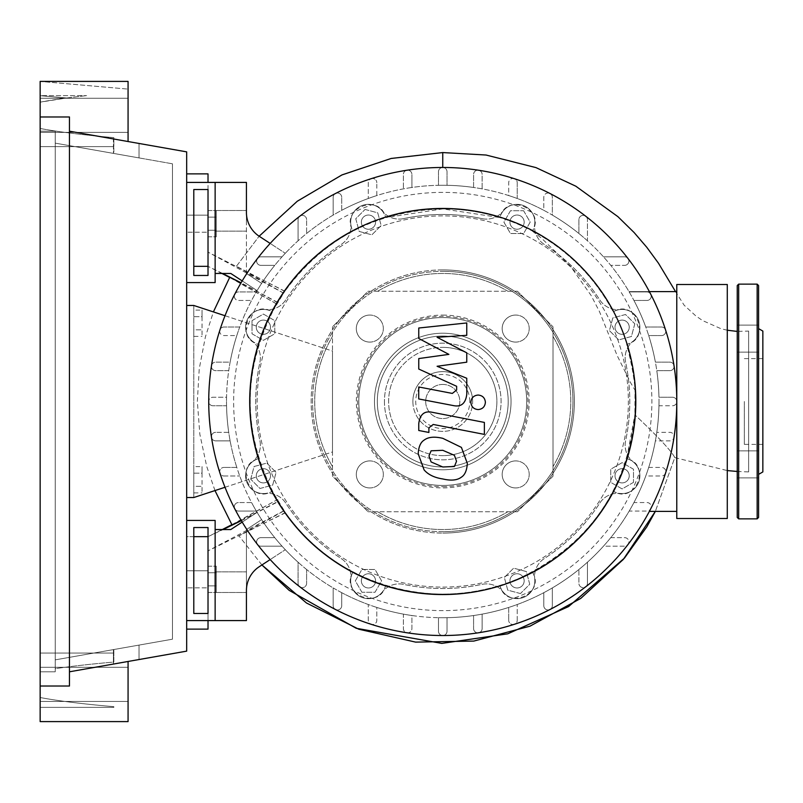 <?xml version="1.0" encoding="UTF-8"?>
<svg xmlns="http://www.w3.org/2000/svg" width="803" height="803" viewBox="0 0 803 803"><rect width="100%" height="100%" fill="white"/><g stroke="black" fill="none" stroke-linecap="round" stroke-linejoin="round"><path stroke-width="0.6" stroke-dasharray="4.01 3.01" d="M208.017 527.541L193.794 527.541L193.794 613.472L208.017 613.472L208.017 527.541M186.677 520.434L215.134 520.434L215.134 620.589L186.677 620.589L186.677 520.434L186.677 620.589M263.394 482.904A7.117 7.117 0 0 0 270.511 475.798A7.117 7.117 0 0 0 263.394 468.681A7.117 7.117 0 0 0 256.287 475.798A7.117 7.117 0 0 0 263.394 482.904A7.117 7.117 0 0 0 270.511 475.798A7.117 7.117 0 0 0 263.394 468.681A7.117 7.117 0 0 0 256.287 475.798A7.117 7.117 0 0 0 263.394 482.904M442.754 587.103A185.603 185.603 0 0 0 628.358 401.5A185.603 185.603 0 0 0 442.754 215.897A185.603 185.603 0 0 0 257.151 401.5A185.603 185.603 0 0 0 442.754 587.103A185.603 185.603 0 0 0 628.358 401.5A185.603 185.603 0 0 0 442.754 215.897A185.603 185.603 0 0 0 257.151 401.5A185.603 185.603 0 0 0 442.754 587.103M258.365 332.241A7.117 7.117 0 0 0 268.423 332.241A7.117 7.117 0 0 0 268.423 322.174A7.117 7.117 0 0 0 258.365 322.174A7.117 7.117 0 0 0 258.365 332.241A7.117 7.117 0 0 0 268.423 332.241A7.117 7.117 0 0 0 268.423 322.174A7.117 7.117 0 0 0 258.365 322.174A7.117 7.117 0 0 0 258.365 332.241M361.35 222.14A7.117 7.117 0 0 0 368.467 229.256A7.117 7.117 0 0 0 375.573 222.14A7.117 7.117 0 0 0 368.467 215.023A7.117 7.117 0 0 0 361.35 222.14A7.117 7.117 0 0 0 368.467 229.256A7.117 7.117 0 0 0 375.573 222.14A7.117 7.117 0 0 0 368.467 215.023A7.117 7.117 0 0 0 361.35 222.14M512.023 217.111A7.117 7.117 0 0 0 512.023 227.169A7.117 7.117 0 0 0 522.08 227.169A7.117 7.117 0 0 0 522.08 217.111A7.117 7.117 0 0 0 512.023 217.111A7.117 7.117 0 0 0 512.023 227.169A7.117 7.117 0 0 0 522.08 227.169A7.117 7.117 0 0 0 522.08 217.111A7.117 7.117 0 0 0 512.023 217.111M622.114 320.096A7.117 7.117 0 0 0 614.998 327.202A7.117 7.117 0 0 0 622.114 334.319A7.117 7.117 0 0 0 629.231 327.202A7.117 7.117 0 0 0 622.114 320.096A7.117 7.117 0 0 0 614.998 327.202A7.117 7.117 0 0 0 622.114 334.319A7.117 7.117 0 0 0 629.231 327.202A7.117 7.117 0 0 0 622.114 320.096M627.143 470.759A7.117 7.117 0 0 0 617.085 470.759A7.117 7.117 0 0 0 617.085 480.826A7.117 7.117 0 0 0 627.143 480.826A7.117 7.117 0 0 0 627.143 470.759A7.117 7.117 0 0 0 617.085 470.759A7.117 7.117 0 0 0 617.085 480.826A7.117 7.117 0 0 0 627.143 480.826A7.117 7.117 0 0 0 627.143 470.759M524.158 580.86A7.117 7.117 0 0 0 517.052 573.743A7.117 7.117 0 0 0 509.935 580.86A7.117 7.117 0 0 0 517.052 587.977A7.117 7.117 0 0 0 524.158 580.86A7.117 7.117 0 0 0 517.052 573.743A7.117 7.117 0 0 0 509.935 580.86A7.117 7.117 0 0 0 517.052 587.977A7.117 7.117 0 0 0 524.158 580.86M373.495 585.889A7.117 7.117 0 0 0 373.495 575.831A7.117 7.117 0 0 0 363.438 575.831A7.117 7.117 0 0 0 363.438 585.889A7.117 7.117 0 0 0 373.495 585.889A7.117 7.117 0 0 0 373.495 575.831A7.117 7.117 0 0 0 363.438 575.831A7.117 7.117 0 0 0 363.438 585.889A7.117 7.117 0 0 0 373.495 585.889M442.754 384.426A17.074 17.074 0 0 1 459.828 401.5A17.074 17.074 0 0 1 442.754 418.574A17.074 17.074 0 0 1 425.68 401.5A17.074 17.074 0 0 1 442.754 384.426A17.074 17.074 0 0 1 459.828 401.5A17.074 17.074 0 0 1 442.754 418.574A17.074 17.074 0 0 1 425.68 401.5A17.074 17.074 0 0 1 442.754 384.426M193.794 310.109L193.794 316.683L202.045 316.683L202.045 310.109L202.045 336.397L202.045 316.683L193.794 316.683L193.794 310.109L202.045 310.109M193.794 336.397L193.794 316.683L193.794 329.822L202.045 329.822L193.794 329.822L193.794 336.397L202.045 336.397M193.794 466.603L193.794 473.178L202.045 473.178L202.045 466.603L202.045 492.891L202.045 473.178L193.794 473.178L193.794 466.603L202.045 466.603M193.794 492.891L193.794 473.178L193.794 486.317L202.045 486.317L193.794 486.317L193.794 492.891L202.045 492.891M225.021 315.73L332.502 351.052L332.502 451.948L193.794 497.529L193.794 305.471L186.677 305.471L186.677 497.529L193.794 497.529L193.794 305.471L332.502 351.052L332.502 451.948L225.021 487.27M186.677 497.529L186.677 305.471M553.006 476.189L517.443 511.752L553.006 476.189L553.006 326.811L553.006 476.189M517.443 511.752L368.065 511.752L517.443 511.752M368.065 291.248L517.443 291.248L368.065 291.248L332.502 326.811L368.065 291.248M332.502 476.189L332.502 326.811L332.502 476.189L368.065 511.752L332.502 476.189M517.443 291.248L553.006 326.811L517.443 291.248M377.661 291.248A128.038 128.038 0 0 1 507.857 291.248A128.038 128.038 0 0 0 377.661 291.248M332.502 466.593A128.038 128.038 0 0 1 332.502 336.407A128.038 128.038 0 0 0 332.502 466.593M553.006 336.407A128.038 128.038 0 0 1 553.006 466.593A128.038 128.038 0 0 0 553.006 336.407M377.661 511.752A128.038 128.038 0 0 0 507.857 511.752A128.038 128.038 0 0 1 377.661 511.752M520.454 593.558L507.757 590.155L504.354 577.457L513.649 568.163L526.346 571.565L529.739 584.263L520.454 593.558L507.757 590.155L504.354 577.457L513.649 568.163L526.346 571.565L529.739 584.263L520.454 593.558M633.497 482.362L622.114 488.937L610.732 482.362L610.732 469.223L622.114 462.648L633.497 469.223L633.497 482.362L622.114 488.937L610.732 482.362L610.732 469.223L622.114 462.648L633.497 469.223L633.497 482.362M634.812 323.81L631.409 336.497L618.711 339.9L609.417 330.605L612.819 317.918L625.517 314.515L634.812 323.81L631.409 336.497L618.711 339.9L609.417 330.605L612.819 317.918L625.517 314.515L634.812 323.81M523.616 210.757L530.191 222.14L523.616 233.522L510.477 233.522L503.913 222.14L510.477 210.757L523.616 210.757L530.191 222.14L523.616 233.522L510.477 233.522L503.913 222.14L510.477 210.757L523.616 210.757M365.064 209.442L377.751 212.845L381.154 225.543L371.869 234.837L359.172 231.435L355.769 218.737L365.064 209.442L377.751 212.845L381.154 225.543L371.869 234.837L359.172 231.435L355.769 218.737L365.064 209.442M252.012 320.638L263.394 314.063L274.777 320.638L274.777 333.777L263.394 340.352L252.012 333.777L252.012 320.638L263.394 314.063L274.777 320.638L274.777 333.777L263.394 340.352L252.012 333.777L252.012 320.638M250.707 479.19L254.109 466.503L266.797 463.1L276.091 472.395L272.689 485.082L259.991 488.485L250.707 479.19L254.109 466.503L266.797 463.1L276.091 472.395L272.689 485.082L259.991 488.485L250.707 479.19M361.892 592.243L355.317 580.86L361.892 569.478L375.031 569.478L381.606 580.86L375.031 592.243L361.892 592.243L355.317 580.86L361.892 569.478L375.031 569.478L381.606 580.86L375.031 592.243L361.892 592.243M285.717 299.921A21.34 21.34 0 0 1 265.402 309.536A21.34 21.34 0 0 0 285.717 299.921A187.019 187.019 0 0 1 341.185 244.463A21.34 21.34 0 0 0 350.791 224.147A21.34 21.34 0 0 1 341.185 244.463A187.019 187.019 0 0 0 285.717 299.921M259.891 440.717A21.34 21.34 0 0 1 252.323 461.886A21.34 21.34 0 0 0 259.891 440.717A187.019 187.019 0 0 1 259.891 362.283A21.34 21.34 0 0 0 252.323 341.114A21.34 21.34 0 0 1 259.891 362.283A187.019 187.019 0 0 0 259.891 440.717M481.971 584.363A21.34 21.34 0 0 1 503.14 591.941A21.34 21.34 0 0 0 481.971 584.363A187.019 187.019 0 0 1 403.538 584.363A21.34 21.34 0 0 0 382.379 591.941A21.34 21.34 0 0 1 403.538 584.363A187.019 187.019 0 0 0 481.971 584.363M599.791 503.079A21.34 21.34 0 0 1 620.117 493.464A21.34 21.34 0 0 0 599.791 503.079A187.019 187.019 0 0 1 544.334 558.537A21.34 21.34 0 0 0 534.718 578.853A21.34 21.34 0 0 1 544.334 558.537A187.019 187.019 0 0 0 599.791 503.079M625.627 362.283A21.34 21.34 0 0 1 633.196 341.114A21.34 21.34 0 0 0 625.627 362.283A187.019 187.019 0 0 1 625.627 440.717A21.34 21.34 0 0 0 633.196 461.886A21.34 21.34 0 0 1 625.627 440.717A187.019 187.019 0 0 0 625.627 362.283M544.334 244.463A21.34 21.34 0 0 1 534.718 224.147A21.34 21.34 0 0 0 544.334 244.463A187.019 187.019 0 0 1 599.791 299.921A21.34 21.34 0 0 0 620.117 309.536A21.34 21.34 0 0 1 599.791 299.921A187.019 187.019 0 0 0 544.334 244.463M481.971 218.637A21.34 21.34 0 0 0 503.14 211.059A21.34 21.34 0 0 1 481.971 218.637A187.019 187.019 0 0 0 403.538 218.637A187.019 187.019 0 0 1 481.971 218.637M403.538 218.637A21.34 21.34 0 0 1 382.379 211.059A21.34 21.34 0 0 0 403.538 218.637M341.185 558.537A21.34 21.34 0 0 1 350.791 578.853A21.34 21.34 0 0 0 341.185 558.537A187.019 187.019 0 0 1 285.717 503.079A21.34 21.34 0 0 0 265.402 493.464A21.34 21.34 0 0 1 285.717 503.079A187.019 187.019 0 0 0 341.185 558.537M503.14 211.059A17.786 17.786 0 0 1 534.718 224.147A17.786 17.786 0 0 0 503.14 211.059M620.117 309.536A17.786 17.786 0 0 1 633.196 341.114A17.786 17.786 0 0 0 620.117 309.536M633.196 461.886A17.786 17.786 0 0 1 620.117 493.464A17.786 17.786 0 0 0 633.196 461.886M534.718 578.853A17.786 17.786 0 0 1 503.14 591.941A17.786 17.786 0 0 0 534.718 578.853M382.379 591.941A17.786 17.786 0 0 1 350.791 578.853A17.786 17.786 0 0 0 382.379 591.941M265.402 493.464A17.786 17.786 0 0 1 252.323 461.886A17.786 17.786 0 0 0 265.402 493.464M252.323 341.114A17.786 17.786 0 0 1 265.402 309.536A17.786 17.786 0 0 0 252.323 341.114M350.791 224.147A17.786 17.786 0 0 1 382.379 211.059A17.786 17.786 0 0 0 350.791 224.147M374.469 401.5A68.285 68.285 0 0 1 442.754 333.215A68.285 68.285 0 0 1 511.039 401.5A68.285 68.285 0 0 0 442.754 333.215A68.285 68.285 0 0 0 374.469 401.5A68.285 68.285 0 0 0 442.754 469.785A68.285 68.285 0 0 0 511.039 401.5A68.285 68.285 0 0 1 442.754 469.785A68.285 68.285 0 0 1 374.469 401.5A68.285 68.285 0 0 0 442.754 469.785A68.285 68.285 0 0 0 511.039 401.5A68.285 68.285 0 0 1 442.754 469.785A68.285 68.285 0 0 1 374.469 401.5A68.285 68.285 0 0 0 442.754 469.785A68.285 68.285 0 0 0 511.039 401.5A68.285 68.285 0 0 1 442.754 469.785A68.285 68.285 0 0 1 374.469 401.5A68.285 68.285 0 0 0 442.754 469.785A68.285 68.285 0 0 0 511.039 401.5A68.285 68.285 0 0 1 442.754 469.785A68.285 68.285 0 0 1 374.469 401.5A68.285 68.285 0 0 0 442.754 469.785A68.285 68.285 0 0 0 511.039 401.5A68.285 68.285 0 0 0 442.754 333.215A68.285 68.285 0 0 0 374.469 401.5A68.285 68.285 0 0 1 442.754 333.215A68.285 68.285 0 0 1 511.039 401.5A68.285 68.285 0 0 0 442.754 333.215A68.285 68.285 0 0 0 374.469 401.5A68.285 68.285 0 0 1 442.754 333.215A68.285 68.285 0 0 1 511.039 401.5A68.285 68.285 0 0 0 442.754 333.215A68.285 68.285 0 0 0 374.469 401.5A68.285 68.285 0 0 1 442.754 333.215A68.285 68.285 0 0 1 511.039 401.5A68.285 68.285 0 0 0 442.754 333.215A68.285 68.285 0 0 0 374.469 401.5A68.285 68.285 0 0 1 442.754 333.215A68.285 68.285 0 0 1 511.039 401.5A68.285 68.285 0 0 0 442.754 333.215A68.285 68.285 0 0 0 374.469 401.5A68.285 68.285 0 0 0 442.754 469.785A68.285 68.285 0 0 0 511.039 401.5A68.285 68.285 0 0 1 442.754 469.785A68.285 68.285 0 0 1 374.469 401.5A68.285 68.285 0 0 0 442.754 469.785A68.285 68.285 0 0 0 511.039 401.5M377.32 401.5A65.444 65.444 0 0 1 442.754 336.055A65.444 65.444 0 0 1 508.199 401.5A65.444 65.444 0 0 1 442.754 466.944A65.444 65.444 0 0 1 377.32 401.5A65.444 65.444 0 0 1 442.754 336.055A65.444 65.444 0 0 1 508.199 401.5A65.444 65.444 0 0 1 442.754 466.944A65.444 65.444 0 0 1 377.32 401.5A65.444 65.444 0 0 1 442.754 336.055A65.444 65.444 0 0 1 508.199 401.5A65.444 65.444 0 0 1 442.754 466.944A65.444 65.444 0 0 1 377.32 401.5A65.444 65.444 0 0 1 442.754 336.055A65.444 65.444 0 0 1 508.199 401.5A65.444 65.444 0 0 1 442.754 466.944A65.444 65.444 0 0 1 377.32 401.5A65.444 65.444 0 0 1 442.754 336.055A65.444 65.444 0 0 1 508.199 401.5A65.444 65.444 0 0 1 442.754 466.944A65.444 65.444 0 0 1 377.32 401.5A65.444 65.444 0 0 1 442.754 336.055A65.444 65.444 0 0 1 508.199 401.5A65.444 65.444 0 0 1 442.754 466.944A65.444 65.444 0 0 1 377.32 401.5A65.444 65.444 0 0 1 442.754 336.055A65.444 65.444 0 0 1 508.199 401.5A65.444 65.444 0 0 1 442.754 466.944A65.444 65.444 0 0 1 377.32 401.5A65.444 65.444 0 0 1 442.754 336.055A65.444 65.444 0 0 1 508.199 401.5A65.444 65.444 0 0 1 442.754 466.944A65.444 65.444 0 0 1 377.32 401.5A65.444 65.444 0 0 1 442.754 336.055A65.444 65.444 0 0 1 508.199 401.5A65.444 65.444 0 0 1 442.754 466.944A65.444 65.444 0 0 1 377.32 401.5A65.444 65.444 0 0 1 442.754 336.055A65.444 65.444 0 0 1 508.199 401.5A65.444 65.444 0 0 1 442.754 466.944A65.444 65.444 0 0 1 377.32 401.5A65.444 65.444 0 0 1 442.754 336.055A65.444 65.444 0 0 1 508.199 401.5A65.444 65.444 0 0 0 442.754 336.055A65.444 65.444 0 0 0 377.32 401.5A65.444 65.444 0 0 0 442.754 466.944A65.444 65.444 0 0 0 508.199 401.5A65.444 65.444 0 0 1 442.754 466.944A65.444 65.444 0 0 1 377.32 401.5M246.431 582.175L246.431 571.856L246.431 582.175M215.134 582.175L215.134 571.856L215.134 582.175M676.778 291.599L628.99 291.599A216.238 216.238 0 0 1 659.002 401.5A216.238 216.238 0 0 0 442.754 185.262A216.238 216.238 0 0 0 226.516 401.5A216.238 216.238 0 0 1 226.556 397.234L212.996 397.234A4.266 4.266 0 0 0 208.73 401.5A234.024 234.024 0 0 0 665.587 473.007A234.024 234.024 0 0 0 676.778 401.5L676.778 291.599L676.778 401.5A4.266 4.266 0 0 0 672.512 397.234L658.952 397.234A216.238 216.238 0 0 0 656.784 370.665L669.812 370.665A4.266 4.266 0 0 0 674.028 365.746A4.266 4.266 0 0 0 669.812 362.133L655.378 362.133A216.238 216.238 0 0 0 648.704 335.564L661.521 335.564A4.266 4.266 0 0 0 665.587 329.993A4.266 4.266 0 0 0 661.521 327.022L645.773 327.022A216.238 216.238 0 0 0 633.938 300.452L646.957 300.452A4.266 4.266 0 0 0 650.751 294.229A4.266 4.266 0 0 0 646.957 291.921L629.181 291.921A216.238 216.238 0 0 0 628.99 291.599L649.366 291.599M226.516 401.5A216.238 216.238 0 0 0 442.754 617.738A216.238 216.238 0 0 0 659.002 401.5A216.238 216.238 0 0 1 628.99 511.401A216.238 216.238 0 0 0 629.181 511.079L646.957 511.079A4.266 4.266 0 0 0 650.751 508.771A4.266 4.266 0 0 0 646.957 502.548L633.938 502.548A216.238 216.238 0 0 0 645.773 475.978L661.521 475.978A4.266 4.266 0 0 0 665.587 473.017A4.266 4.266 0 0 0 661.521 467.436L648.704 467.436A216.238 216.238 0 0 0 655.378 440.867L669.812 440.867A4.266 4.266 0 0 0 674.028 437.254A4.266 4.266 0 0 0 669.812 432.335L656.784 432.335A216.238 216.238 0 0 0 658.952 405.766L672.512 405.766A4.266 4.266 0 0 0 676.778 401.5A4.266 4.266 0 0 0 672.512 397.234L658.952 397.234A216.238 216.238 0 0 0 656.784 370.665L669.812 370.665A4.266 4.266 0 0 0 674.028 365.746A4.266 4.266 0 0 0 669.812 362.133L655.378 362.133A216.238 216.238 0 0 0 648.704 335.564L661.521 335.564A4.266 4.266 0 0 0 665.587 329.993A4.266 4.266 0 0 0 661.521 327.022L645.773 327.022A216.238 216.238 0 0 0 633.938 300.452L646.957 300.452A4.266 4.266 0 0 0 650.751 294.229A4.266 4.266 0 0 0 646.957 291.921L629.181 291.921A216.238 216.238 0 0 0 610.762 265.351L624.614 265.351L610.762 265.351A216.238 216.238 0 0 0 587.435 240.79L587.435 219.641A4.266 4.266 0 0 0 583.169 215.375A4.266 4.266 0 0 0 578.903 219.641L578.903 233.502A216.238 216.238 0 0 0 552.334 215.084L552.334 197.297A4.266 4.266 0 0 0 548.068 193.031A4.266 4.266 0 0 0 543.802 197.297L543.802 210.316A216.238 216.238 0 0 0 517.232 198.492L517.232 182.733A4.266 4.266 0 0 0 512.966 178.467A4.266 4.266 0 0 0 508.7 182.733L508.7 195.561A216.238 216.238 0 0 0 482.131 188.876L482.131 174.442A4.266 4.266 0 0 0 477.855 170.176A4.266 4.266 0 0 0 473.589 174.442L473.589 187.47A216.238 216.238 0 0 0 447.02 185.302L447.02 171.742A4.266 4.266 0 0 0 442.754 167.476A4.266 4.266 0 0 0 438.488 171.742L438.488 185.302A216.238 216.238 0 0 0 411.919 187.47L411.919 174.442L411.919 187.47A216.238 216.238 0 0 0 376.818 195.561L376.818 182.733L376.818 195.561A216.238 216.238 0 0 0 341.717 210.316L341.717 197.297L341.717 210.316A216.238 216.238 0 0 0 306.605 233.502L306.605 219.641L306.605 233.502A216.238 216.238 0 0 0 282.044 256.819A216.238 216.238 0 0 1 285.296 253.286A216.238 216.238 0 0 0 282.044 256.819A216.238 216.238 0 0 1 285.296 253.286A216.238 216.238 0 0 0 282.044 256.819A216.238 216.238 0 0 1 285.296 253.286A216.238 216.238 0 0 0 282.044 256.819A216.238 216.238 0 0 1 285.296 253.286A216.238 216.238 0 0 0 282.044 256.819L260.905 256.819A4.266 4.266 0 0 0 257.07 262.972A4.266 4.266 0 0 0 260.905 265.351L274.756 265.351A216.238 216.238 0 0 0 256.338 291.921L238.561 291.921A4.266 4.266 0 0 0 234.285 296.187A4.266 4.266 0 0 0 238.561 300.452L251.57 300.452A216.238 216.238 0 0 0 239.746 327.022L223.987 327.022A4.266 4.266 0 0 0 219.721 331.298A4.266 4.266 0 0 0 223.987 335.564L236.815 335.564A216.238 216.238 0 0 0 230.13 362.133L215.696 362.133A4.266 4.266 0 0 0 211.43 366.399A4.266 4.266 0 0 0 215.696 370.665L228.725 370.665A216.238 216.238 0 0 0 226.556 397.234L212.996 397.234A4.266 4.266 0 0 0 208.73 401.5A4.266 4.266 0 0 0 212.996 405.766L226.556 405.766A216.238 216.238 0 0 0 228.725 432.335L215.696 432.335L228.725 432.335A216.238 216.238 0 0 0 236.815 467.436L223.987 467.436L236.815 467.436A216.238 216.238 0 0 0 251.57 502.548L238.561 502.548L251.57 502.548A216.238 216.238 0 0 0 274.756 537.649A216.238 216.238 0 0 1 257.101 512.374A216.238 216.238 0 0 0 274.756 537.649A216.238 216.238 0 0 1 257.101 512.374A216.238 216.238 0 0 0 274.756 537.649L260.905 537.649A4.266 4.266 0 0 0 257.522 544.524A4.266 4.266 0 0 0 260.905 546.181L282.044 546.181A216.238 216.238 0 0 0 298.074 562.21L298.074 583.359A4.266 4.266 0 0 0 304.227 587.184A4.266 4.266 0 0 0 306.605 583.359L306.605 569.498A216.238 216.238 0 0 0 333.175 587.916L333.175 605.703A4.266 4.266 0 0 0 337.451 609.969A4.266 4.266 0 0 0 341.717 605.703L341.717 592.684A216.238 216.238 0 0 0 368.286 604.508L368.286 620.267A4.266 4.266 0 0 0 372.552 624.533A4.266 4.266 0 0 0 376.818 620.267L376.818 607.439A216.238 216.238 0 0 0 403.387 614.124L403.387 628.558A4.266 4.266 0 0 0 407.653 632.824A4.266 4.266 0 0 0 411.919 628.558L411.919 615.53A216.238 216.238 0 0 0 438.488 617.698L438.488 631.258A4.266 4.266 0 0 0 442.754 635.524A4.266 4.266 0 0 0 447.02 631.258L447.02 617.698A216.238 216.238 0 0 0 473.589 615.53L473.589 628.558L473.589 615.53A216.238 216.238 0 0 0 508.7 607.439L508.7 620.267L508.7 607.439A216.238 216.238 0 0 0 543.802 592.684L543.802 605.703L543.802 592.684A216.238 216.238 0 0 0 578.903 569.498L578.903 583.359L578.903 569.498A216.238 216.238 0 0 0 603.465 546.181L624.614 546.181A4.266 4.266 0 0 0 628.448 540.028A4.266 4.266 0 0 0 624.614 537.649L610.762 537.649A216.238 216.238 0 0 0 629.181 511.079L646.957 511.079A4.266 4.266 0 0 0 650.751 508.771A4.266 4.266 0 0 0 646.957 502.548L633.938 502.548A216.238 216.238 0 0 0 645.773 475.978L661.521 475.978A4.266 4.266 0 0 0 665.587 473.007A4.266 4.266 0 0 0 661.521 467.436L648.704 467.436A216.238 216.238 0 0 0 655.378 440.867L669.812 440.867A4.266 4.266 0 0 0 674.028 437.254A4.266 4.266 0 0 0 669.812 432.335L656.784 432.335A216.238 216.238 0 0 0 658.952 405.766L672.512 405.766A4.266 4.266 0 0 0 676.778 401.5A234.024 234.024 0 0 0 585.778 216.268A4.266 4.266 0 0 0 578.903 219.641L578.903 233.502A216.238 216.238 0 0 1 587.435 240.79L587.435 219.641A4.266 4.266 0 0 0 585.778 216.268A234.024 234.024 0 0 0 550.025 193.503A4.266 4.266 0 0 0 543.802 197.297L543.802 210.316A216.238 216.238 0 0 1 552.334 215.084L552.334 197.297A4.266 4.266 0 0 0 550.025 193.503A234.024 234.024 0 0 0 514.271 178.667A4.266 4.266 0 0 0 508.7 182.733L508.7 195.561A216.238 216.238 0 0 1 517.232 198.492L517.232 182.733A4.266 4.266 0 0 0 514.271 178.667A234.024 234.024 0 0 0 478.508 170.226A4.266 4.266 0 0 0 473.589 174.442L473.589 187.47A216.238 216.238 0 0 1 482.131 188.876L482.131 174.442A4.266 4.266 0 0 0 478.508 170.226A234.024 234.024 0 0 0 407.001 170.226A4.266 4.266 0 0 1 411.919 174.442A4.266 4.266 0 0 0 407.001 170.226A4.266 4.266 0 0 0 403.387 174.442L403.387 188.876L403.387 174.442A4.266 4.266 0 0 1 407.001 170.226A234.024 234.024 0 0 0 371.247 178.667A4.266 4.266 0 0 1 376.818 182.733A4.266 4.266 0 0 0 371.247 178.667A4.266 4.266 0 0 0 368.286 182.733L368.286 198.492L368.286 182.733A4.266 4.266 0 0 1 371.247 178.667A234.024 234.024 0 0 0 335.493 193.503A4.266 4.266 0 0 1 341.717 197.297A4.266 4.266 0 0 0 335.493 193.503A4.266 4.266 0 0 0 333.175 197.297L333.175 215.084L333.175 197.297A4.266 4.266 0 0 1 335.493 193.503A234.024 234.024 0 0 0 299.73 216.268A4.266 4.266 0 0 1 306.605 219.641A4.266 4.266 0 0 0 299.73 216.268A4.266 4.266 0 0 0 298.074 219.641L298.074 240.79L298.074 219.641A4.266 4.266 0 0 1 299.73 216.268A234.024 234.024 0 0 0 257.522 258.476A4.266 4.266 0 0 0 260.905 265.351A4.266 4.266 0 0 1 256.629 261.085A4.266 4.266 0 0 1 260.905 256.819L282.044 256.819L260.905 256.819A4.266 4.266 0 0 0 257.07 262.972A4.266 4.266 0 0 0 260.905 265.351L274.756 265.351A216.238 216.238 0 0 0 257.101 290.626A216.238 216.238 0 0 1 274.756 265.351A216.238 216.238 0 0 0 257.101 290.626A216.238 216.238 0 0 1 282.044 256.819L260.905 256.819A4.266 4.266 0 0 0 257.07 262.972A4.266 4.266 0 0 0 260.905 265.351L274.756 265.351A216.238 216.238 0 0 0 261.627 283.379L246.431 273.462L246.431 212.524A28.456 28.456 0 0 0 259.339 236.353A28.456 28.456 0 0 1 246.431 212.524A28.456 28.456 0 0 0 259.339 236.353A28.456 28.456 0 0 1 246.431 212.524L246.431 273.462L261.627 283.379A216.238 216.238 0 0 1 274.756 265.351L260.905 265.351A4.266 4.266 0 0 1 256.629 261.085A4.266 4.266 0 0 1 260.905 256.819L282.044 256.819L260.905 256.819A4.266 4.266 0 0 0 257.07 262.972A4.266 4.266 0 0 0 260.905 265.351L274.756 265.351A216.238 216.238 0 0 0 261.627 283.379A216.238 216.238 0 0 1 274.756 265.351L260.905 265.351A4.266 4.266 0 0 1 256.629 261.085A4.266 4.266 0 0 1 260.905 256.819L282.044 256.819L260.905 256.819A4.266 4.266 0 0 0 256.629 261.085A4.266 4.266 0 0 0 260.905 265.351A4.266 4.266 0 0 1 256.629 261.085A4.266 4.266 0 0 1 260.905 256.819A4.266 4.266 0 0 0 257.522 258.476A234.024 234.024 0 0 0 234.767 294.229A4.266 4.266 0 0 0 238.561 300.452L251.57 300.452A216.238 216.238 0 0 1 256.338 291.921L238.561 291.921A4.266 4.266 0 0 0 234.767 294.229A234.024 234.024 0 0 0 219.922 329.993A4.266 4.266 0 0 0 223.987 335.564L236.815 335.564A216.238 216.238 0 0 1 239.746 327.022L223.987 327.022A4.266 4.266 0 0 0 219.922 329.993A234.024 234.024 0 0 0 211.48 365.746A4.266 4.266 0 0 0 215.696 370.665L228.725 370.665A216.238 216.238 0 0 1 230.13 362.133L215.696 362.133A4.266 4.266 0 0 0 211.48 365.746A234.024 234.024 0 0 0 208.73 401.5A4.266 4.266 0 0 0 212.996 405.766L226.556 405.766A216.238 216.238 0 0 1 226.516 401.5M384.426 401.5A58.328 58.328 0 0 0 442.754 459.828A58.328 58.328 0 0 0 501.082 401.5A58.328 58.328 0 0 0 442.754 343.172A58.328 58.328 0 0 0 384.426 401.5A58.328 58.328 0 0 0 442.754 459.828A58.328 58.328 0 0 0 501.082 401.5A58.328 58.328 0 0 0 442.754 343.172A58.328 58.328 0 0 0 384.426 401.5M246.431 220.825L246.431 210.506L246.431 220.825M215.134 220.825L215.134 210.506L215.134 220.825M610.762 537.649A216.238 216.238 0 0 1 603.465 546.181L624.614 546.181A4.266 4.266 0 0 0 628.879 541.915A4.266 4.266 0 0 0 624.614 537.649L610.762 537.649M447.02 617.698A216.238 216.238 0 0 1 438.488 617.698L438.488 631.258A4.266 4.266 0 0 0 442.754 635.524A4.266 4.266 0 0 0 447.02 631.258L447.02 617.698M411.919 615.53A216.238 216.238 0 0 1 403.387 614.124L403.387 628.558A4.266 4.266 0 0 0 407.001 632.774A4.266 4.266 0 0 0 411.919 628.558L411.919 615.53M376.818 607.439A216.238 216.238 0 0 1 368.286 604.508L368.286 620.267A4.266 4.266 0 0 0 371.247 624.332A4.266 4.266 0 0 0 376.818 620.267L376.818 607.439M341.717 592.684A216.238 216.238 0 0 1 333.175 587.916L333.175 605.703A4.266 4.266 0 0 0 335.493 609.497A4.266 4.266 0 0 0 341.717 605.703L341.717 592.684M306.605 569.498A216.238 216.238 0 0 1 298.074 562.21L298.074 583.359A4.266 4.266 0 0 0 302.34 587.625A4.266 4.266 0 0 0 306.605 583.359L306.605 569.498M259.339 566.647L285.296 549.714L259.339 566.647A28.456 28.456 0 0 0 246.431 590.476L246.431 620.589L246.431 590.476A28.456 28.456 0 0 1 259.339 566.647A28.456 28.456 0 0 0 246.431 590.476L246.431 529.538L261.627 519.621L246.431 529.538L246.431 590.476L246.431 529.538L261.627 519.621A216.238 216.238 0 0 0 274.756 537.649L260.905 537.649A4.266 4.266 0 0 0 257.522 544.524A4.266 4.266 0 0 1 260.905 537.649A4.266 4.266 0 0 0 257.522 544.524A4.266 4.266 0 0 1 260.905 537.649A4.266 4.266 0 0 0 257.522 544.524A4.266 4.266 0 0 0 260.905 546.181A4.266 4.266 0 0 1 257.522 544.524A4.266 4.266 0 0 0 260.905 546.181A4.266 4.266 0 0 1 257.522 544.524A4.266 4.266 0 0 0 260.905 546.181L282.044 546.181A216.238 216.238 0 0 0 285.296 549.714A216.238 216.238 0 0 1 282.044 546.181A216.238 216.238 0 0 0 285.296 549.714A216.238 216.238 0 0 1 282.044 546.181A216.238 216.238 0 0 0 285.296 549.714A216.238 216.238 0 0 1 282.044 546.181A216.238 216.238 0 0 0 285.296 549.714A216.238 216.238 0 0 1 261.627 519.621A216.238 216.238 0 0 0 274.756 537.649A216.238 216.238 0 0 1 261.627 519.621L246.431 529.538L246.431 590.476A28.456 28.456 0 0 1 259.339 566.647A28.456 28.456 0 0 0 246.431 590.476A28.456 28.456 0 0 1 259.339 566.647L270.189 559.571M412.883 401.5A29.872 29.872 0 0 0 442.754 431.372A29.872 29.872 0 0 0 472.636 401.5A29.872 29.872 0 0 1 442.754 431.372A29.872 29.872 0 0 1 412.883 401.5A29.872 29.872 0 0 1 442.754 371.628A29.872 29.872 0 0 1 472.636 401.5A29.872 29.872 0 0 0 442.754 371.628A29.872 29.872 0 0 0 412.883 401.5M469.785 401.5A27.031 27.031 0 0 0 442.754 374.469A27.031 27.031 0 0 0 415.723 401.5A27.031 27.031 0 0 0 442.754 428.531A27.031 27.031 0 0 0 469.785 401.5M676.778 518.507L676.778 284.493L727.287 284.493L727.287 518.507L676.778 518.507M676.778 511.401L649.366 511.401M438.488 185.302A216.238 216.238 0 0 1 447.02 185.302L447.02 171.742A4.266 4.266 0 0 0 442.754 167.476A4.266 4.266 0 0 0 438.488 171.742L438.488 185.302M260.905 537.649L274.756 537.649L260.905 537.649A4.266 4.266 0 0 0 257.522 544.524A4.266 4.266 0 0 1 260.905 537.649L274.756 537.649L260.905 537.649A4.266 4.266 0 0 0 257.522 544.524A4.266 4.266 0 0 0 260.905 546.181A4.266 4.266 0 0 1 257.07 540.028A4.266 4.266 0 0 1 260.905 537.649M282.044 546.181L260.905 546.181A4.266 4.266 0 0 1 257.522 544.524A4.266 4.266 0 0 0 260.905 546.181L282.044 546.181M246.431 590.476L246.431 620.589L215.134 620.589L215.134 529.538L230.782 529.538L257.101 512.374L242.195 522.091M242.195 280.909L257.101 290.626L230.782 273.462L215.134 273.462L230.782 273.462L215.134 273.462L215.134 182.411L246.431 182.411L186.677 182.411L186.677 282.566L215.134 282.566L215.134 182.411L215.134 273.462L215.134 182.411L246.431 182.411L246.431 212.524A28.456 28.456 0 0 0 259.339 236.353L285.296 253.286L259.339 236.353A28.456 28.456 0 0 1 246.431 212.524A28.456 28.456 0 0 0 259.339 236.353L270.189 243.429M246.431 273.462L261.627 283.379L246.431 273.462M259.339 236.353L285.296 253.286L259.339 236.353M274.756 265.351L260.905 265.351L274.756 265.351M230.782 273.462L257.101 290.626L230.782 273.462M230.782 529.538L257.101 512.374L230.782 529.538L215.134 529.538L215.134 620.589L246.431 620.589L215.134 620.589L215.134 529.538L230.782 529.538M478.508 632.774A4.266 4.266 0 0 1 473.589 628.558A4.266 4.266 0 0 0 478.508 632.774A4.266 4.266 0 0 0 482.131 628.558L482.131 614.124L482.131 628.558A4.266 4.266 0 0 1 478.518 632.774M587.435 583.359L587.435 562.21L587.435 583.359A4.266 4.266 0 0 1 581.292 587.184A4.266 4.266 0 0 1 578.903 583.359A4.266 4.266 0 0 0 585.778 586.732A4.266 4.266 0 0 0 587.435 583.359M517.232 620.267L517.232 604.508L517.232 620.267A4.266 4.266 0 0 1 514.271 624.332A4.266 4.266 0 0 1 508.7 620.267A4.266 4.266 0 0 0 514.271 624.332A4.266 4.266 0 0 0 517.232 620.267M552.334 605.703L552.334 587.916L552.334 605.703A4.266 4.266 0 0 1 550.025 609.497A4.266 4.266 0 0 1 543.802 605.703A4.266 4.266 0 0 0 550.025 609.497A4.266 4.266 0 0 0 552.334 605.703M215.696 440.867L230.13 440.867L215.696 440.867A4.266 4.266 0 0 1 211.48 437.254A4.266 4.266 0 0 1 215.696 432.335A4.266 4.266 0 0 0 211.48 437.254A4.266 4.266 0 0 0 215.696 440.867M223.987 475.978L239.746 475.978L223.987 475.978A4.266 4.266 0 0 1 219.922 473.017A4.266 4.266 0 0 1 223.987 467.436A4.266 4.266 0 0 0 219.922 473.007A4.266 4.266 0 0 0 223.987 475.978M238.561 511.079L256.338 511.079L238.561 511.079A4.266 4.266 0 0 1 234.767 508.771A4.266 4.266 0 0 1 238.561 502.548A4.266 4.266 0 0 0 234.767 508.771A4.266 4.266 0 0 0 238.561 511.079M627.986 258.476A4.266 4.266 0 0 0 624.614 256.819L603.465 256.819L624.614 256.819A4.266 4.266 0 0 1 628.448 262.972A4.266 4.266 0 0 1 624.614 265.351A4.266 4.266 0 0 0 627.986 258.476M456.536 461.273L454.418 466.483L442.804 466.985L431.101 461.946L428.983 455.913L431.101 450.804L442.804 450.312L454.418 455.331L456.536 461.273M442.804 438.338L461.414 447.391L467.316 463.371C466.914 470.337 464.947 474.924 461.414 477.143C457.288 480.314 451.085 480.927 442.804 478.959C434.443 477.695 428.21 474.663 424.094 469.896L418.202 453.825C418.594 446.88 420.561 442.323 424.094 440.134C428.21 436.962 434.443 436.36 442.804 438.338M432.476 412.34L484.37 422.418L484.37 434.393L433.219 424.456L428.892 427.848L428.892 432.456L418.754 430.488L418.754 423.673C419.919 414.308 424.496 410.524 432.476 412.34M478.126 409.58C473.7 409.159 471.271 406.74 470.859 402.313C471.271 397.886 473.7 395.467 478.126 395.046C482.553 395.467 484.972 397.886 485.393 402.313C484.972 406.74 482.553 409.159 478.126 409.58M448.887 354.384L418.754 338.485L418.754 328.015L466.764 322.957L466.764 335.323L437.093 337.29L466.764 352.818L466.764 362.183L437.093 366.278L466.764 378.263L466.794 394.143C465.67 403.507 461.103 407.312 453.113 405.535L418.714 398.94L418.714 386.966L452.32 393.42L456.636 390.007L456.636 386.283L418.754 369.039L418.754 358.57L448.887 354.384M208.017 275.459L193.794 275.459L193.794 189.528L208.017 189.528L208.017 275.459M186.677 182.411L186.677 282.566M208.017 232.208L208.017 215.134L208.017 232.208L208.017 215.134L208.017 232.208L186.677 232.208L208.017 232.208M186.677 215.134L208.017 215.134L186.677 215.134L186.677 232.208L186.677 215.134M208.017 587.866L208.017 570.792L208.017 587.866L208.017 570.792L208.017 587.866L186.677 587.866L208.017 587.866M186.677 570.792L208.017 570.792L186.677 570.792L186.677 587.866L186.677 570.792M442.754 317.566A83.934 83.934 0 0 1 526.688 401.5A83.934 83.934 0 0 1 442.754 485.434A83.934 83.934 0 0 1 358.821 401.5A83.934 83.934 0 0 1 442.754 317.566A83.934 83.934 0 0 1 526.688 401.5A83.934 83.934 0 0 1 442.754 485.434A83.934 83.934 0 0 1 358.821 401.5A83.934 83.934 0 0 1 442.754 317.566A83.934 83.934 0 0 0 358.821 401.5A83.934 83.934 0 0 0 442.754 485.434A83.934 83.934 0 0 0 526.688 401.5A83.934 83.934 0 0 0 442.754 317.566M231.856 524.67L277.125 499.767A192.59 192.59 0 0 1 531.937 230.802C503.953 216.308 474.222 209.011 442.754 208.91C375.724 210.757 322.665 238.812 283.569 293.095L236.413 266.275L284.774 291.359C302.721 265.803 325.486 245.708 353.079 231.063C339.227 208.85 379.789 192.098 385.651 217.573L442.754 208.91L499.867 217.573C505.84 192.047 546.311 208.941 532.429 231.063C567.51 249.823 594.431 276.744 613.191 311.825C635.414 298.043 652.197 338.444 626.681 344.397C634.48 374.369 637.211 397.846 634.882 414.82L635.002 390.077L630.917 383.272L617.146 355.548L599.51 311.674L591.128 295.484L570.451 266.215L541.543 238.2L531.937 230.802M635.002 390.077A192.59 192.59 0 0 1 278.701 502.377L277.667 499.456L232.007 524.921M442.754 486.678A85.178 85.178 0 0 0 527.932 401.5A85.178 85.178 0 0 0 442.754 316.322A85.178 85.178 0 0 0 357.576 401.5A85.178 85.178 0 0 0 442.754 486.678M285.406 512.555L238.953 535.862L284.162 510.758C333.667 585.608 438.518 615.469 520.033 577.909C588.559 544.825 626.852 490.462 634.882 414.82L626.681 458.603C652.197 464.515 635.334 505.067 613.191 491.175C594.431 526.256 567.51 553.177 532.429 571.937C546.291 594.14 505.709 610.912 499.867 585.427C461.795 596.96 423.723 596.96 385.651 585.427C379.749 610.932 339.187 594.09 353.079 571.937C325.827 557.483 303.273 537.689 285.406 512.555L272.317 491.175C250.104 505.037 233.352 464.455 258.827 458.603C247.294 420.531 247.294 382.469 258.827 344.397C233.322 338.475 250.175 297.943 272.317 311.825L284.774 291.359M284.162 510.758L278.701 502.377M229.748 277.276L276.714 303.935C241.281 369.33 241.442 434.644 277.196 499.888M276.714 303.935L283.569 293.095M216.268 230.24L216.268 210.527L216.268 236.815L216.268 210.527L216.268 230.24L208.017 230.24L208.017 236.815L216.268 236.815L208.017 236.815L208.017 230.24L216.268 230.24L208.017 230.24L208.017 217.101L216.268 217.101L208.017 217.101L208.017 210.527L216.268 210.527L208.017 210.527L208.017 236.815L208.017 230.24L216.268 230.24M208.017 217.101L208.017 210.527L208.017 217.101L216.268 217.101L208.017 217.101L208.017 230.24L208.017 217.101M216.268 572.76L216.268 592.473L216.268 566.185L216.268 592.473L216.268 572.76L208.017 572.76L208.017 566.185L216.268 566.185L208.017 566.185L208.017 572.76L216.268 572.76L208.017 572.76L208.017 585.899L216.268 585.899L208.017 585.899L208.017 592.473L216.268 592.473L208.017 592.473L208.017 566.185L208.017 572.76L216.268 572.76M208.017 585.899L216.268 585.899L208.017 585.899L208.017 592.473L208.017 572.76L208.017 585.899M272.317 311.825A192.59 192.59 0 0 1 353.079 231.063A17.786 17.786 0 0 1 361.661 205.709A17.786 17.786 0 0 1 385.651 217.573A192.59 192.59 0 0 1 499.867 217.573A17.786 17.786 0 0 1 523.857 205.709A17.786 17.786 0 0 1 532.429 231.063A192.59 192.59 0 0 1 613.191 311.825A17.786 17.786 0 0 1 638.546 320.397A17.786 17.786 0 0 1 626.681 344.397A192.59 192.59 0 0 1 626.681 458.603A17.786 17.786 0 0 1 638.546 482.603A17.786 17.786 0 0 1 613.191 491.175A192.59 192.59 0 0 1 532.429 571.937A17.786 17.786 0 0 1 523.857 597.291A17.786 17.786 0 0 1 499.867 585.427A192.59 192.59 0 0 1 385.651 585.427A17.786 17.786 0 0 1 361.661 597.291A17.786 17.786 0 0 1 353.079 571.937A192.59 192.59 0 0 1 272.317 491.175A17.786 17.786 0 0 1 246.973 482.603A17.786 17.786 0 0 1 258.827 458.603A192.59 192.59 0 0 1 258.827 344.397A17.786 17.786 0 0 1 246.973 320.397A17.786 17.786 0 0 1 272.317 311.825M283.549 293.125L208.017 252.122L208.017 266.345L208.017 252.122L284.874 291.208M442.754 167.476L442.754 152.57M674.801 457.62C671.86 451.487 658.55 437.213 634.882 414.82C658.54 437.203 671.85 451.467 674.801 457.62L655.338 511.401L674.801 457.62L727.287 470.578M748.627 331.077L748.627 471.923L748.627 331.077L737.244 331.418M727.287 330.224L720.994 328.718L702.495 320.527L695.599 315.709L684.126 305.2L675.534 291.599M277.647 302.36L241.081 282.786M222.572 273.462L208.017 266.345L221.979 273.462M276.684 303.986L229.648 277.447M277.547 302.53L240.97 282.967M241.211 520.444L278.099 501.403M277.125 499.767L277.667 499.456M193.794 536.655L186.677 536.655L186.677 629.12L186.677 536.655L208.017 536.655L208.017 550.878L208.017 536.655L222.301 529.538M208.017 536.655L223.093 529.538M241.352 520.675L278.229 501.614M285.547 512.756L208.017 550.878L284.081 510.648M214.973 490.573L206.702 466.362L199.847 434.262L197.347 401.5L199.224 368.918L205.407 336.838L213.397 311.915M208.017 620.589L208.017 613.472M208.017 550.878L208.017 629.12L186.677 629.12M186.677 173.88L186.677 266.345L186.677 173.88L208.017 173.88L208.017 252.122M208.017 189.528L208.017 182.411M193.794 266.345L208.017 266.345M442.754 315.097A86.403 86.403 0 0 1 529.157 401.5A86.403 86.403 0 0 1 442.754 487.903A86.403 86.403 0 0 1 356.361 401.5A86.403 86.403 0 0 1 442.754 315.097M515.687 342.088A13.51 13.51 0 0 1 502.176 328.568A13.51 13.51 0 0 1 515.687 315.057A13.51 13.51 0 0 0 502.176 328.568A13.51 13.51 0 0 0 515.687 342.088A13.51 13.51 0 0 0 529.207 328.568A13.51 13.51 0 0 0 515.687 315.057A13.51 13.51 0 0 1 529.207 328.568A13.51 13.51 0 0 1 515.687 342.088M369.822 342.088A13.51 13.51 0 0 1 356.311 328.568A13.51 13.51 0 0 1 369.822 315.057A13.51 13.51 0 0 0 356.311 328.568A13.51 13.51 0 0 0 369.822 342.088A13.51 13.51 0 0 0 383.342 328.568A13.51 13.51 0 0 0 369.822 315.057A13.51 13.51 0 0 1 383.342 328.568A13.51 13.51 0 0 1 369.822 342.088M369.822 487.943A13.51 13.51 0 0 1 356.311 474.432A13.51 13.51 0 0 1 369.822 460.912A13.51 13.51 0 0 0 356.311 474.432A13.51 13.51 0 0 0 369.822 487.943A13.51 13.51 0 0 0 383.342 474.432A13.51 13.51 0 0 0 369.822 460.912A13.51 13.51 0 0 1 383.342 474.432A13.51 13.51 0 0 1 369.822 487.943M515.687 487.943A13.51 13.51 0 0 1 502.176 474.432A13.51 13.51 0 0 1 515.687 460.912A13.51 13.51 0 0 0 502.176 474.432A13.51 13.51 0 0 0 515.687 487.943A13.51 13.51 0 0 0 529.207 474.432A13.51 13.51 0 0 0 515.687 460.912A13.51 13.51 0 0 1 529.207 474.432A13.51 13.51 0 0 1 515.687 487.943M442.754 269.908A131.592 131.592 0 0 0 311.162 401.5A131.592 131.592 0 0 0 442.754 533.092A131.592 131.592 0 0 1 311.162 401.5A131.592 131.592 0 0 1 442.754 269.908A131.592 131.592 0 0 1 574.346 401.5A131.592 131.592 0 0 1 442.754 533.092A131.592 131.592 0 0 0 574.346 401.5A131.592 131.592 0 0 0 442.754 269.908M442.754 455.632A54.132 54.132 0 0 1 388.622 401.5A54.132 54.132 0 0 1 442.754 347.368A54.132 54.132 0 0 0 388.622 401.5A54.132 54.132 0 0 0 442.754 455.632A54.132 54.132 0 0 0 496.886 401.5A54.132 54.132 0 0 0 442.754 347.368A54.132 54.132 0 0 1 496.886 401.5A54.132 54.132 0 0 1 442.754 455.632M737.244 285.557L737.244 517.443M758.584 338.625L758.584 352.146L758.584 338.625M737.244 338.625L737.244 352.146L737.244 338.625M758.584 464.375L758.584 450.854L758.584 464.375M737.244 464.375L737.244 450.854L737.244 464.375M758.584 517.443L758.584 285.557M762.85 331.077L762.85 471.923M744.351 401.5L744.351 444.39L744.351 401.5M758.584 401.5L758.584 474.382L758.584 401.5M40.15 115.321L40.15 98.247L40.15 115.321M128.068 115.321L128.068 98.247L128.068 115.321M40.15 684.367L40.15 701.441L40.15 684.367M128.068 684.367L128.068 701.441L128.068 684.367M113.414 138.949L69.459 131.2L69.459 116.977L40.15 116.977L40.15 131.2L55.226 131.2L55.226 143.135L139.019 157.91L55.226 143.135L55.226 131.2L40.15 131.2L40.15 116.977L69.459 116.977L69.459 131.2L139.019 143.466L69.459 131.2L69.459 116.977L40.15 116.977L40.15 81.404L40.15 146.618L40.15 128.47L40.15 146.618L40.15 128.47L40.15 131.2L55.226 131.2L40.15 131.2L40.15 116.977L69.459 116.977L40.15 116.977L69.459 116.977L69.459 131.2L69.459 116.977L69.459 131.2L139.019 143.466L113.414 138.949L113.414 153.393L139.019 157.91L55.226 143.135L113.845 153.473L55.226 143.135L113.845 153.473L55.226 143.135L113.414 153.393L113.414 138.949M113.414 649.607L55.226 659.865L55.226 671.8L40.15 671.8L40.15 686.023L69.459 686.023L69.459 671.8L139.019 659.534L69.459 671.8L69.459 686.023L40.15 686.023L40.15 671.8L55.226 671.8L55.226 659.865L172.454 639.198L55.226 659.865L113.414 649.607L113.414 664.051L69.459 671.8L69.459 131.2L69.459 686.023L69.459 671.8L139.019 659.534L113.414 664.051L113.414 649.607M172.454 163.802L55.226 143.135L172.454 163.802L172.454 639.198L172.454 163.802M113.845 649.527L55.226 659.865L113.845 649.527L55.226 659.865L113.845 649.527L113.845 662.063C90.94 664.041 71.397 666.239 55.226 668.678L55.226 659.865L55.226 671.8L40.15 671.8L40.15 653.07L40.15 721.596L40.15 686.023L40.15 721.596L128.068 721.596L128.068 661.461L69.459 671.8L69.459 686.023L40.15 686.023L40.15 671.8L55.226 671.8L55.226 659.865L55.226 671.8L40.15 671.8L55.226 671.8L55.226 668.678C71.397 666.239 90.94 664.041 113.845 662.063L113.845 649.527L113.845 662.063C90.94 664.041 71.397 666.239 55.226 668.678L55.226 131.2L55.226 143.135L55.226 131.2L40.15 131.2L40.15 671.8L55.226 671.8L55.226 131.2L40.15 131.2L55.226 131.2L55.226 143.135L55.226 131.2L40.15 131.2L55.226 131.2L55.226 668.678C71.397 666.239 90.94 664.041 113.845 662.063L113.845 649.527M40.15 707.363L40.15 697.526L40.15 707.363L40.15 697.526L40.15 707.363L40.15 697.526L40.15 707.363L40.15 697.526L40.15 707.363L113.845 707.363L113.845 706.68C83.02 704.02 58.458 700.969 40.15 697.526C58.458 700.969 83.02 704.02 113.845 706.68L113.845 707.363L40.15 707.363L113.845 707.363L113.845 706.68C83.02 704.02 58.458 700.969 40.15 697.526C58.458 700.969 83.02 704.02 113.845 706.68L113.845 707.363L40.15 707.363L113.845 707.363L113.845 706.68L113.845 707.363L40.15 707.363M128.068 141.539L128.068 89.103L128.068 141.539L69.459 131.2L128.068 141.539L69.459 131.2L69.459 116.977L40.15 116.977L69.459 116.977L69.459 131.2L128.068 141.539L128.068 81.404L40.15 81.404L128.068 89.103L40.15 81.404L40.15 116.977L69.459 116.977L69.459 686.023L69.459 671.8L128.068 661.461L69.459 671.8L69.459 686.023L40.15 686.023L69.459 686.023L40.15 686.023L69.459 686.023L69.459 671.8L128.068 661.461L128.068 721.596L40.15 721.596L128.068 721.596L128.068 661.461M40.15 95.637L40.15 102.162L40.15 95.637L40.15 102.162L40.15 95.637L86.604 95.637L40.15 95.637M40.15 671.8L40.15 131.2L55.226 131.2L55.226 671.8L40.15 671.8M40.15 116.977L40.15 686.023L69.459 686.023L40.15 686.023M40.15 102.162C52.586 99.813 68.074 97.645 86.604 95.637C68.074 97.645 52.586 99.813 40.15 102.162L66.679 98.006L40.15 95.687L66.679 98.006L40.15 95.687L66.679 98.006L40.15 102.162M40.15 128.47C58.458 131.913 83.02 134.964 113.845 137.624L113.845 153.473L113.845 137.624C83.02 134.964 58.458 131.913 40.15 128.47C58.458 131.913 83.02 134.964 113.845 137.624C83.02 134.964 58.458 131.913 40.15 128.47M113.845 137.624L113.845 146.618L113.845 137.624M69.459 131.2L186.677 151.867L186.677 651.133L69.459 671.8M442.754 192.369A209.131 209.131 0 0 0 233.633 401.5A209.131 209.131 0 0 0 442.754 610.631A209.131 209.131 0 0 0 651.885 401.5A209.131 209.131 0 0 0 442.754 192.369M442.754 617.738A216.238 216.238 0 0 0 659.002 401.5A216.238 216.238 0 0 0 442.754 185.262M236.413 266.275L259.138 236.223L236.413 266.275M261.908 564.971L238.953 535.862L261.908 564.971M442.754 531.676A130.176 130.176 0 0 1 312.588 401.5A130.176 130.176 0 0 1 442.754 271.324A130.176 130.176 0 0 0 312.588 401.5A130.176 130.176 0 0 0 442.754 531.676A130.176 130.176 0 0 0 572.93 401.5A130.176 130.176 0 0 0 442.754 271.324A130.176 130.176 0 0 1 572.93 401.5A130.176 130.176 0 0 1 442.754 531.676M738.67 518.868L738.67 284.132M757.159 284.132L757.159 518.868M215.134 571.856L246.431 571.856L215.134 571.856M215.134 210.506L246.431 210.506L215.134 210.506M215.134 231.144L246.431 231.144L215.134 231.144M215.134 592.494L246.431 592.494L215.134 592.494M737.244 471.471L748.627 471.923M758.584 352.146L737.244 352.146L758.584 352.146M758.584 477.885L737.244 477.885L758.584 477.885M762.85 444.39L744.351 444.39M744.351 358.61L762.85 358.61M737.244 325.115L758.584 325.115L737.244 325.115M737.244 450.854L758.584 450.854L737.244 450.854M128.068 98.247L40.15 98.247L128.068 98.247M128.068 667.303L40.15 667.303L128.068 667.303M139.019 143.466L139.019 157.91L139.019 143.466M139.019 645.09L139.019 659.534L139.019 645.09M113.845 146.618L40.15 146.618L113.845 146.618M113.845 653.07L40.15 653.07L113.845 653.07M128.068 701.441L40.15 701.441L128.068 701.441M128.068 132.385L40.15 132.385L128.068 132.385"/><path stroke-width="1.2" d="M193.794 527.541L208.017 527.541L208.017 613.472L193.794 613.472L193.794 527.541M186.677 520.434L215.134 520.434L215.134 620.589L186.677 620.589M225.021 487.27L193.794 497.529L186.677 497.529M186.677 305.471L193.794 305.471L225.021 315.73M249.703 401.5A193.051 193.051 0 0 0 442.754 594.551A193.051 193.051 0 0 0 635.805 401.5A193.051 193.051 0 0 0 442.754 208.449A193.051 193.051 0 0 0 249.703 401.5M208.73 401.5A234.024 234.024 0 0 0 442.754 635.524A234.024 234.024 0 0 0 676.778 401.5L676.778 518.507L727.287 518.507L727.287 284.493L676.778 284.493L676.778 401.5A234.024 234.024 0 0 0 442.754 167.476A234.024 234.024 0 0 0 208.73 401.5M649.366 291.599L676.778 291.599M649.366 511.401L676.778 511.401M259.339 566.647A28.456 28.456 0 0 0 246.431 590.476A28.456 28.456 0 0 1 259.339 566.647L270.189 559.571M242.195 522.091L230.782 529.538L215.134 529.538L215.134 620.589L246.431 620.589L246.431 590.476M242.195 280.909L230.782 273.462L215.134 273.462L215.134 182.411L246.431 182.411L246.431 212.524A28.456 28.456 0 0 0 259.339 236.353L270.189 243.429M454.418 466.483L456.536 461.273L454.418 455.331L442.804 450.312L431.101 450.804L428.983 455.913L431.101 461.946L442.804 466.985L454.418 466.483M461.414 447.391L442.804 438.338C434.443 436.36 428.21 436.962 424.094 440.134C420.561 442.323 418.594 446.88 418.202 453.825L424.094 469.896C428.21 474.663 434.443 477.695 442.804 478.959C451.085 480.927 457.288 480.314 461.414 477.143C464.947 474.924 466.914 470.337 467.316 463.371L461.414 447.391M484.37 422.418L432.476 412.34C424.496 410.524 419.919 414.308 418.754 423.673L418.754 430.488L428.892 432.456L428.892 427.848L433.219 424.456L484.37 434.393L484.37 422.418M470.859 402.313C471.271 406.74 473.7 409.159 478.126 409.58C482.553 409.159 484.972 406.74 485.393 402.313C484.972 397.886 482.553 395.467 478.126 395.046C473.7 395.467 471.271 397.886 470.859 402.313M418.754 338.485L448.887 354.384L418.754 358.57L418.754 369.039L456.636 386.283L456.636 390.007L452.32 393.42L418.714 386.966L418.714 398.94L453.113 405.535C461.103 407.312 465.67 403.507 466.794 394.143L466.764 378.263L437.093 366.278L466.764 362.183L466.764 352.818L437.093 337.29L466.764 335.323L466.764 322.957L418.754 328.015L418.754 338.485M193.794 275.459L208.017 275.459L208.017 189.528L193.794 189.528L193.794 275.459M186.677 282.566L215.134 282.566L215.134 182.411L186.677 182.411M675.534 291.599L658.46 263.193L646.837 247.354L634.129 232.549L617.909 216.659L575.821 186.196L535.972 167.606L486.026 155.029L442.754 152.57L442.754 167.476M737.244 331.418L727.287 330.224M241.081 282.786L222.572 273.462M229.648 277.447L221.979 273.462M240.97 282.967L229.748 277.276L213.397 311.915M214.973 490.573L232.007 524.921L241.211 520.444M222.301 529.538L231.856 524.67M223.093 529.538L241.352 520.675M186.677 629.12L208.017 629.12L208.017 620.589M208.017 613.472L208.017 550.878M193.794 536.655L208.017 536.655M208.017 252.122L208.017 189.528M208.017 182.411L208.017 173.88L186.677 173.88M193.794 266.345L208.017 266.345M737.244 517.443L737.244 285.557L738.67 284.132L738.67 518.868L737.244 517.443M758.584 474.382L762.85 471.923L762.85 331.077L758.584 328.618M758.584 401.5L758.584 517.443L757.159 518.868L757.159 284.132L758.584 285.557L758.584 401.5M40.15 116.977L69.459 116.977L69.459 686.023L40.15 686.023L40.15 81.404L128.068 81.404L128.068 141.539M128.068 661.461L128.068 721.596L40.15 721.596L40.15 686.023M69.459 131.2L186.677 151.867L186.677 651.133L69.459 671.8M259.138 236.223L297.24 201.272L341.877 174.964L391.091 158.472L442.754 152.57L391.232 158.442L342.048 174.883L297.361 201.182L259.138 236.223M655.338 511.401L623.369 559.37L580.76 598.406L529.94 626.199L473.82 641.075L415.633 642.119L358.75 629.201L306.485 602.993L261.908 564.971L289.14 590.346L356.251 628.287L441.811 643.394L507.737 633.828L568.594 606.566L624.493 558.055L646.796 526.888L655.338 511.401M727.287 470.578L737.244 471.471M757.159 518.868L738.67 518.868M738.67 284.132L757.159 284.132"/></g></svg>
